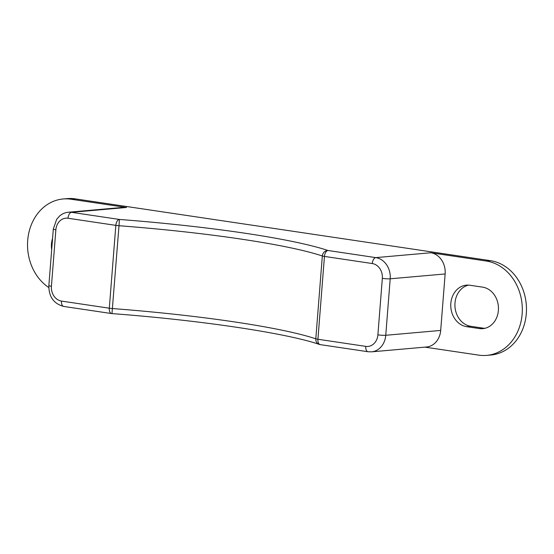 <?xml version="1.0" encoding="UTF-8"?>
<svg xmlns="http://www.w3.org/2000/svg" width="554" height="554" viewBox="0 0 554 554"><rect width="100%" height="100%" fill="white"/><g stroke="black" fill="none" stroke-linecap="round" stroke-linejoin="round"><path stroke-width="0.83" d="M486.717 355.384A47.485 39.729 -95 0 0 522.152 313.979A47.485 39.729 -95 0 0 486.239 261.024L430.77 252.762L375.834 257.617L328.003 250.498A5.699 5.194 108.5 0 0 322.331 255.983L315.808 338.813A219.01 23.656 4.5 0 0 112.483 308.55A5.699 0.616 -175.5 0 1 109.311 308.204L115.834 225.367A5.699 0.616 4.5 0 0 119.006 225.72L119.387 219.446A5.699 3.061 98.5 0 0 115.834 225.367L68.004 218.248A5.699 3.061 -81.5 0 1 71.556 212.327L126.492 207.473L71.023 199.218A47.485 39.729 -95 0 0 63.142 198.976L67.283 198.616A47.485 39.729 85 0 1 75.171 198.851L490.387 260.657A47.485 39.729 85 0 1 526.3 313.619A47.485 39.729 85 0 1 490.858 355.024L486.717 355.384A47.485 39.729 -95 0 1 478.829 355.149L424.939 347.129M484.847 328.328A20.893 17.479 85 0 1 483.469 328.19L470.789 326.306A20.893 17.479 85 0 1 454.986 303.003A20.893 17.479 85 0 1 468.518 285.116M63.142 198.976A47.485 39.729 -95 0 0 27.7 240.381A47.485 39.729 -95 0 0 48.794 287.54M126.492 207.473A18.995 15.893 -95 0 0 123.341 207.376L68.398 212.23C64.963 212.57 61.937 213.92 59.313 216.282L56.653 219.342L53.302 229.058A5.699 0.616 4.5 0 0 55.871 229.778L51.425 286.252A13.296 11.122 -95 0 0 61.48 301.078A5.699 3.061 -81.5 0 0 63.752 306.445C53.745 303.758 48.78 296.785 48.856 285.532A5.699 0.616 4.5 0 0 51.425 286.252M51.681 249.619A20.893 17.479 85 0 1 51.474 243.919A20.893 17.479 85 0 1 52.561 238.421M430.77 252.762A18.995 15.893 -95 0 1 445.139 273.953L440.693 330.426L385.757 335.281L390.203 278.8A18.995 15.893 -95 0 0 375.834 257.617A5.699 3.061 -81.5 0 0 372.281 263.545L324.45 256.419L317.927 339.256A5.699 0.616 -175.5 0 1 315.808 338.813A5.699 5.194 108.5 0 0 319.236 344.387A5.699 5.194 108.5 0 0 319.983 344.567M368.029 351.735L320.198 344.616A5.699 3.061 -81.5 0 1 317.927 339.256L365.758 346.375A5.699 3.061 -81.5 0 0 368.029 351.735L371.582 351.838L426.518 346.991A18.995 15.893 -95 0 0 440.693 330.426M466.641 326.673A20.893 17.479 85 0 1 450.838 303.37A20.893 17.479 85 0 1 466.433 285.151A20.893 17.479 85 0 1 469.903 285.255L482.582 287.138A20.893 17.479 85 0 1 498.385 310.441A20.893 17.479 85 0 1 482.79 328.661A20.893 17.479 85 0 1 479.321 328.557L466.641 326.673L470.789 326.306M111.977 313.571L119.006 225.72A219.01 23.656 4.5 0 1 322.331 255.983A5.699 0.616 4.5 0 0 324.45 256.419A5.699 3.061 -81.5 0 1 328.003 250.498A224.702 24.265 4.5 0 0 119.387 219.446L71.556 212.327A18.995 15.893 -95 0 0 68.398 212.23M68.004 218.248A13.296 11.122 -95 0 0 55.871 229.778M71.023 199.218L75.171 198.851M490.387 260.657L486.239 261.024M445.139 273.953L390.203 278.8A5.699 0.616 4.5 0 1 382.336 278.371L377.89 334.845A5.699 0.616 4.5 0 0 385.757 335.281A18.995 15.893 -95 0 1 371.582 351.838M320.198 344.616A5.699 5.699 0 0 1 319.236 344.387C286.577 333.141 200.271 320.219 111.991 313.606A5.699 5.699 0 0 1 111.583 313.564A5.699 3.061 98.5 0 1 109.311 308.204L61.48 301.078M365.758 346.375A13.296 11.122 -95 0 0 377.89 334.845M382.336 278.371A13.296 11.122 -95 0 0 372.281 263.545M483.469 328.19L479.321 328.557M48.856 285.532L53.302 229.058M111.583 313.564L63.752 306.445"/></g></svg>
